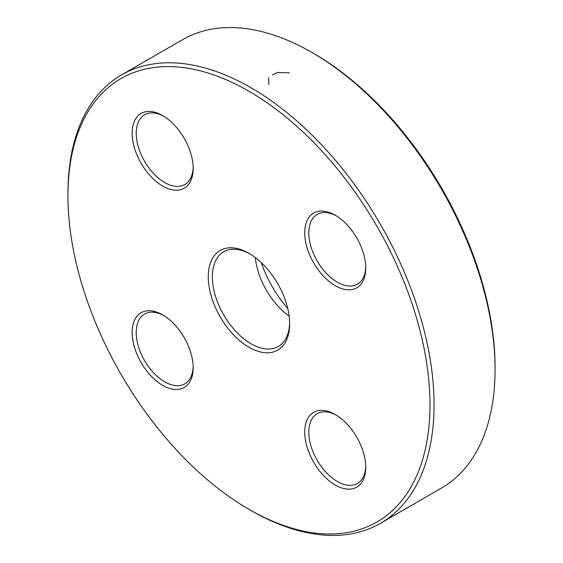 <?xml version="1.0" encoding="UTF-8"?>
<svg xmlns="http://www.w3.org/2000/svg" width="563" height="563" viewBox="0 0 563 563"><rect width="100%" height="100%" fill="white"/><g stroke="black" fill="none" stroke-linecap="round" stroke-linejoin="round"><path stroke-width="0.84" d="M67.933 195.776L67.933 193.426A258.889 149.469 60 0 1 121.545 74.914A258.889 149.469 60 0 1 250.992 87.737A258.889 149.469 60 0 1 420.118 315.864A258.889 149.469 60 0 1 380.433 523.316A258.889 149.469 60 0 1 250.985 510.493L248.952 509.318A256.01 147.809 -120 0 0 429.984 404.804A256.01 147.809 -120 0 0 248.959 91.255A256.01 147.809 -120 0 0 67.933 195.776A256.01 147.809 -120 0 0 248.952 509.318M380.433 523.316L441.455 488.086A258.889 149.469 -120 0 0 495.067 369.574A258.889 149.469 -120 0 0 312.015 52.507A258.889 149.469 -120 0 0 182.567 39.684L121.545 74.914M312.015 52.507A258.889 149.469 -120 0 0 312.008 52.507L314.048 53.682A256.01 147.809 60 0 1 495.067 367.224L495.067 369.574M249.986 253.927A54.653 31.556 -120 0 0 223.666 251.781A54.653 31.556 -120 0 0 223.666 314.893A54.653 31.556 -120 0 0 278.319 346.449A54.653 31.556 -120 0 0 289.621 322.578M289.136 316.125A54.653 31.556 60 0 1 255.328 257.572M261.253 262.611A83.415 48.165 -120 0 0 287.735 308.482M248.959 253.315L248.959 253.315A57.532 33.217 60 0 1 289.635 323.774A57.532 33.217 60 0 1 248.959 347.265A57.532 33.217 60 0 1 208.275 276.806A57.532 33.217 60 0 1 248.959 253.315L248.959 253.315M162.658 115.591L162.658 115.591A43.147 24.913 60 0 1 193.172 168.436A43.147 24.913 60 0 1 162.658 186.05A43.147 24.913 60 0 1 132.15 133.206A43.147 24.913 60 0 1 162.658 115.591L162.658 115.591M162.658 314.886L162.658 314.886A43.147 24.913 60 0 1 193.172 367.73A43.147 24.913 60 0 1 162.658 385.345A43.147 24.913 60 0 1 132.15 332.501A43.147 24.913 60 0 1 162.658 314.886M335.252 414.53L335.252 414.53A43.147 24.913 60 0 1 365.76 467.374A43.147 24.913 60 0 1 335.252 484.989A43.147 24.913 60 0 1 304.738 432.145A43.147 24.913 60 0 1 335.252 414.53M335.252 215.235L335.252 215.235A43.147 24.913 60 0 1 365.76 268.079A43.147 24.913 60 0 1 335.252 285.694A43.147 24.913 60 0 1 304.738 232.85A43.147 24.913 60 0 1 335.252 215.235L335.252 215.235M336.287 215.854A40.269 23.252 -120 0 0 317.152 214.419A40.269 23.252 -120 0 0 317.152 260.915A40.269 23.252 -120 0 0 357.421 284.167A40.269 23.252 -120 0 0 365.746 266.876M163.692 116.21A40.269 23.252 -120 0 0 144.557 114.775A40.269 23.252 -120 0 0 144.557 161.271A40.269 23.252 -120 0 0 184.833 184.523A40.269 23.252 -120 0 0 193.151 167.232M163.692 315.498A40.269 23.252 -120 0 0 144.557 314.063A40.269 23.252 -120 0 0 144.557 360.566A40.269 23.252 -120 0 0 184.833 383.811A40.269 23.252 -120 0 0 193.151 366.52M336.287 415.142A40.269 23.252 -120 0 0 317.152 413.706A40.269 23.252 -120 0 0 317.152 460.21A40.269 23.252 -120 0 0 357.421 483.455A40.269 23.252 -120 0 0 365.746 466.164M272.576 74.837L277.376 72.5L289.375 72.796M268.847 84.647L268.579 77.581"/></g></svg>
